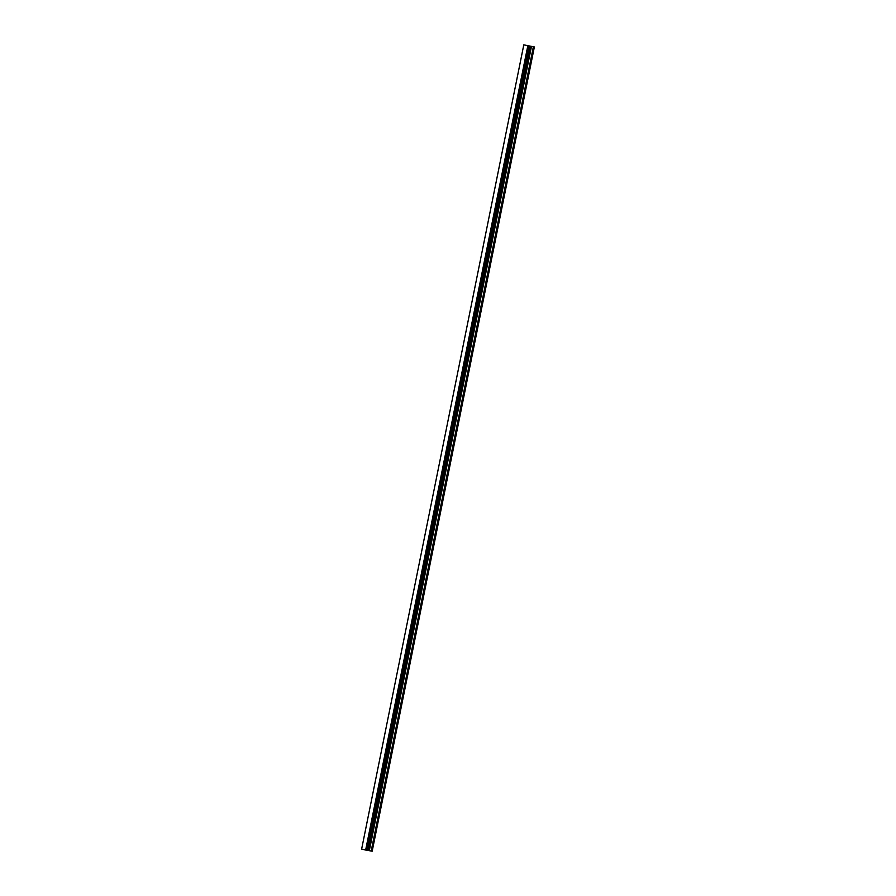 <?xml version="1.0" encoding="UTF-8"?>
<svg xmlns="http://www.w3.org/2000/svg" width="896" height="896" viewBox="0 0 896 896"><rect width="100%" height="100%" fill="white"/><g stroke="black" fill="none" stroke-linecap="round" stroke-linejoin="round"><path stroke-width="1.34" d="M372.187 851.2L534.363 46.962L523.79 44.856L534.363 46.962L372.187 851.2L371.37 851.066L533.534 46.85M368.334 850.494L530.499 46.278L368.334 850.494L371.37 851.066M523.79 44.856L361.637 849.072L365.646 850.046L368.323 850.539L530.499 46.278M529.446 45.998L528.382 45.786M529.222 45.942L529.984 46.099M529.502 45.976L530.096 46.11M528.763 45.797L527.789 45.629M366.016 850.114L528.17 45.898M365.646 850.046L527.811 45.83M371.19 851.032L533.355 46.816M369.331 850.651L531.485 46.435M369.152 850.618L531.306 46.402M368.424 850.494L530.578 46.29M530.488 46.323L368.323 850.539L530.466 46.346M368.256 850.55L530.41 46.334M367.797 850.472L529.95 46.256M367.662 850.45L529.816 46.234M367.181 850.349L529.346 46.133M367.069 850.326L529.222 46.11M365.859 850.08L528.013 45.864"/></g></svg>
